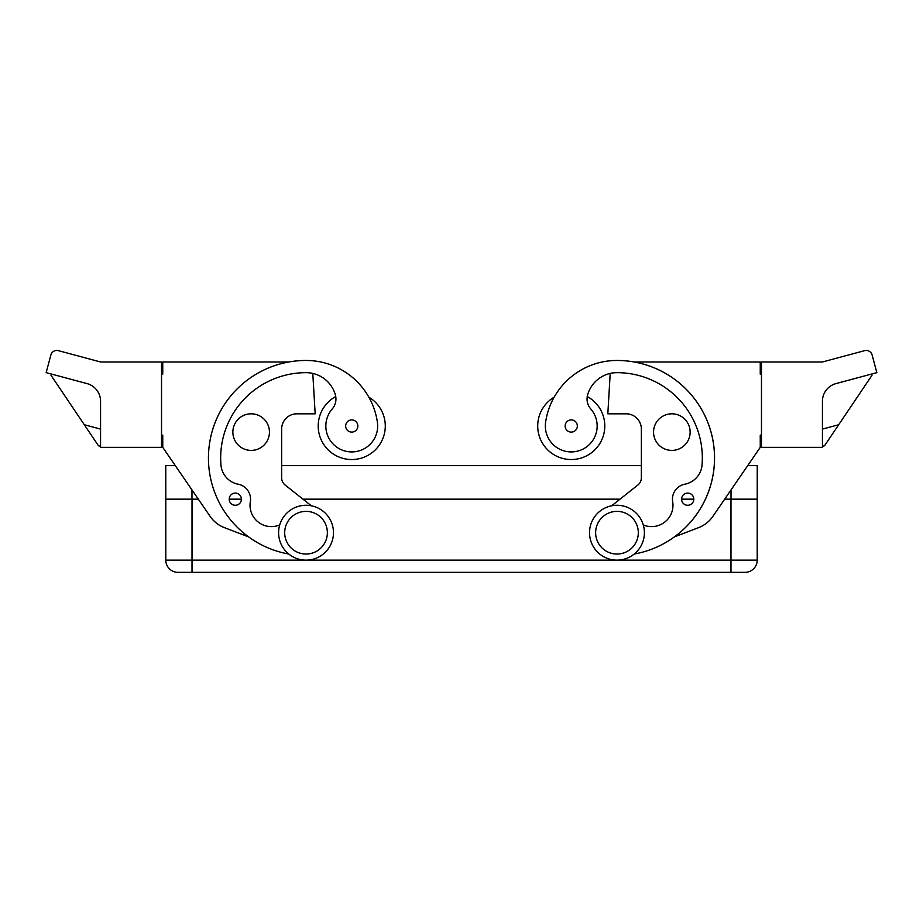 <?xml version="1.0" encoding="UTF-8"?>
<svg xmlns="http://www.w3.org/2000/svg" width="923" height="923" viewBox="0 0 923 923"><rect width="100%" height="100%" fill="white"/><g stroke="black" fill="none" stroke-linecap="round" stroke-linejoin="round"><path stroke-width="1.38" d="M161.525 435.16L162.748 435.16L162.748 447.343L175.301 465.642L165.771 465.642L165.794 560.146A12.195 12.195 0 0 0 177.989 572.341L745.011 572.341A12.195 12.195 0 0 0 753.63 568.764A12.195 12.195 0 0 1 745.011 572.341A12.195 12.195 0 0 0 757.206 560.146L757.229 465.642L747.699 465.642L760.252 447.343L712.833 516.43A30.482 30.482 0 0 1 698.573 527.656L674.378 536.886A97.55 97.55 0 0 0 634.147 361.989L760.252 361.989L760.252 374.184L761.475 374.184M731.016 489.928L731.016 499.17L757.229 499.17M165.771 499.17L191.984 499.17L191.984 489.928M616.968 560.146A27.436 27.436 0 0 0 644.404 532.709A27.436 27.436 0 0 0 616.968 505.273A27.436 27.436 0 0 0 589.532 532.709A27.436 27.436 0 0 0 616.968 560.146M616.968 554.042A21.344 21.344 0 0 0 638.312 532.709A21.344 21.344 0 0 0 616.968 511.365A21.344 21.344 0 0 0 595.635 532.709A21.344 21.344 0 0 0 616.968 554.042M306.032 505.273A27.436 27.436 0 0 1 333.468 532.709A27.436 27.436 0 0 1 306.032 560.146A27.436 27.436 0 0 1 278.596 532.709A27.436 27.436 0 0 1 306.032 505.273M306.032 511.365A21.344 21.344 0 0 1 327.365 532.709A21.344 21.344 0 0 1 306.032 554.042A21.344 21.344 0 0 1 284.688 532.709A21.344 21.344 0 0 1 306.032 511.365M634.239 554.031A97.55 97.55 0 0 0 616.968 360.466A72.109 72.109 0 0 0 545.597 422.33A25.913 25.913 0 0 0 567.564 451.659A25.913 25.913 0 0 0 590.801 409.004A15.241 15.241 0 0 1 587.628 394.871A30.482 30.482 0 0 1 610.207 373.423L607.83 413.816L626.117 413.816A15.241 15.241 0 0 1 641.358 429.057A15.241 15.241 0 0 0 626.117 413.816M545.597 422.33A25.913 25.913 0 0 0 567.564 451.659A25.913 25.913 0 0 0 590.801 409.004M693.796 499.17A6.092 6.092 0 0 0 687.704 493.078A6.092 6.092 0 0 0 681.601 499.17A6.092 6.092 0 0 0 687.704 505.273A6.092 6.092 0 0 0 693.796 499.17L681.601 499.17M577.337 426.011A6.092 6.092 0 0 0 571.245 419.907A6.092 6.092 0 0 0 565.153 426.011A6.092 6.092 0 0 0 571.245 432.102A6.092 6.092 0 0 0 577.337 426.011M587.259 396.544A33.528 33.528 0 0 1 571.245 459.539A33.528 33.528 0 0 1 554.169 397.155A72.109 72.109 0 0 1 616.968 360.466A72.109 72.109 0 0 0 554.169 397.155M604.773 426.011A33.528 33.528 0 0 1 571.245 459.539A33.528 33.528 0 0 1 537.717 426.011A33.528 33.528 0 0 0 571.245 459.539A33.528 33.528 0 0 0 604.773 426.011M671.84 413.816A18.287 18.287 0 0 1 690.139 432.102A18.287 18.287 0 0 1 671.84 450.401A18.287 18.287 0 0 1 653.553 432.102A18.287 18.287 0 0 1 671.84 413.816M869.27 351.271A6.092 6.092 0 0 1 872.12 354.974L876.85 372.638L835.996 383.587A18.287 18.287 0 0 0 822.439 401.263L822.439 447.343L761.475 447.343L761.475 361.989L822.381 361.989L864.643 350.659A6.092 6.092 0 0 1 869.27 351.271M288.761 554.031A97.55 97.55 0 0 1 306.032 360.466A72.109 72.109 0 0 1 377.403 422.33A25.913 25.913 0 0 1 355.436 451.659A25.913 25.913 0 0 1 332.199 409.004A15.241 15.241 0 0 0 335.372 394.871A30.482 30.482 0 0 0 306.032 372.661A85.354 85.354 0 0 0 220.955 464.996A21.344 21.344 0 0 0 238.18 484.206A15.241 15.241 0 0 1 250.329 501.708A21.344 21.344 0 0 0 279.727 524.91M241.399 499.17A6.092 6.092 0 0 1 235.296 505.273A6.092 6.092 0 0 1 229.204 499.17A6.092 6.092 0 0 1 235.296 493.078A6.092 6.092 0 0 1 241.399 499.17L229.204 499.17M357.847 426.011A6.092 6.092 0 0 1 351.755 432.102A6.092 6.092 0 0 1 345.664 426.011A6.092 6.092 0 0 1 351.755 419.907A6.092 6.092 0 0 1 357.847 426.011M335.741 396.544A33.528 33.528 0 0 0 351.755 459.539A33.528 33.528 0 0 0 368.831 397.155M251.16 413.816A18.287 18.287 0 0 1 269.447 432.102A18.287 18.287 0 0 1 251.16 450.401A18.287 18.287 0 0 1 232.861 432.102A18.287 18.287 0 0 1 251.16 413.816M53.73 351.271A6.092 6.092 0 0 1 58.357 350.659L100.619 361.989L161.525 361.989L161.525 447.343L100.561 447.343L100.561 401.263A18.287 18.287 0 0 0 87.004 383.587L46.15 372.638L50.88 354.974A6.092 6.092 0 0 1 53.73 351.271M51.33 374.034L50.996 375.269L98.473 445.763L100.561 446.328M84.305 424.73L100.561 429.091M822.439 446.328L824.527 445.763L872.004 375.269L871.67 374.034M838.695 424.73L822.439 429.091M162.748 447.343L210.167 516.43A30.482 30.482 0 0 0 224.427 527.656L248.622 536.886M288.853 361.989L162.748 361.989L162.748 374.184L161.525 374.184M311.328 505.781L285.103 485.002A9.149 9.149 0 0 1 281.642 477.837L281.642 429.057A15.241 15.241 0 0 1 296.883 413.816L315.17 413.816L312.793 373.423A30.482 30.482 0 0 1 335.372 394.871M281.642 429.057A15.241 15.241 0 0 1 296.883 413.816M761.475 435.16L760.252 435.16L760.252 447.343M712.833 516.43A30.482 30.482 0 0 1 698.573 527.656M611.672 505.781L637.897 485.002A9.149 9.149 0 0 0 641.358 477.837L641.358 429.057M587.628 394.871A30.482 30.482 0 0 1 616.968 372.661A85.354 85.354 0 0 1 702.045 464.996A21.344 21.344 0 0 1 684.82 484.206A15.241 15.241 0 0 0 672.671 501.708A21.344 21.344 0 0 1 643.273 524.91M684.82 484.206A15.241 15.241 0 0 0 672.671 501.708M731.016 499.17L724.67 499.17M620.014 499.17L302.986 499.17M198.33 499.17L191.984 499.17M641.358 465.642L281.642 465.642M730.981 499.17L730.981 572.341M745.011 572.341A12.195 12.195 0 0 0 757.206 560.146L165.794 560.146M169.371 568.764A12.195 12.195 0 0 0 177.989 572.341M192.019 572.341L192.019 499.17"/></g></svg>
